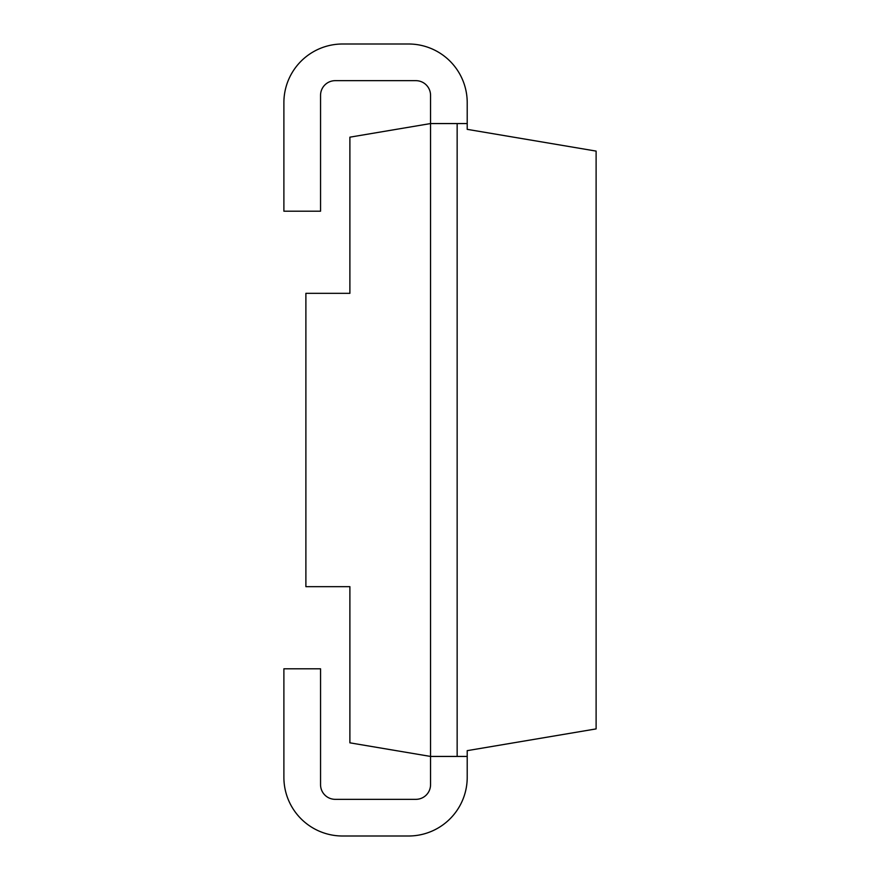 <?xml version="1.0" encoding="UTF-8"?>
<svg xmlns="http://www.w3.org/2000/svg" width="880" height="880" viewBox="0 0 880 880"><rect width="100%" height="100%" fill="white"/><g stroke="black" fill="none" stroke-linecap="round" stroke-linejoin="round"><path stroke-width="1.32" d="M467.214 123.563L430.551 123.563L349.888 137.17L349.888 293.337L305.888 293.337L305.888 586.663L349.888 586.663L349.888 742.83L430.551 756.437L430.551 784.663A14.663 14.663 0 0 1 415.888 799.337L335.214 799.337A14.663 14.663 0 0 1 320.551 784.663L320.551 668.8L283.888 668.8L283.888 777.337A58.663 58.663 0 0 0 342.551 836L408.551 836A58.663 58.663 0 0 0 467.214 777.337L467.214 750.651L596.112 728.904L596.112 151.096L467.214 129.349L467.214 102.663A58.663 58.663 0 0 0 408.551 44L342.551 44A58.663 58.663 0 0 0 283.888 102.663L283.888 211.2L320.551 211.2L320.551 95.337A14.663 14.663 0 0 1 335.214 80.663L415.888 80.663A14.663 14.663 0 0 1 430.551 95.337L430.551 756.437L467.214 756.437M457.149 123.563L457.149 756.437"/></g></svg>
